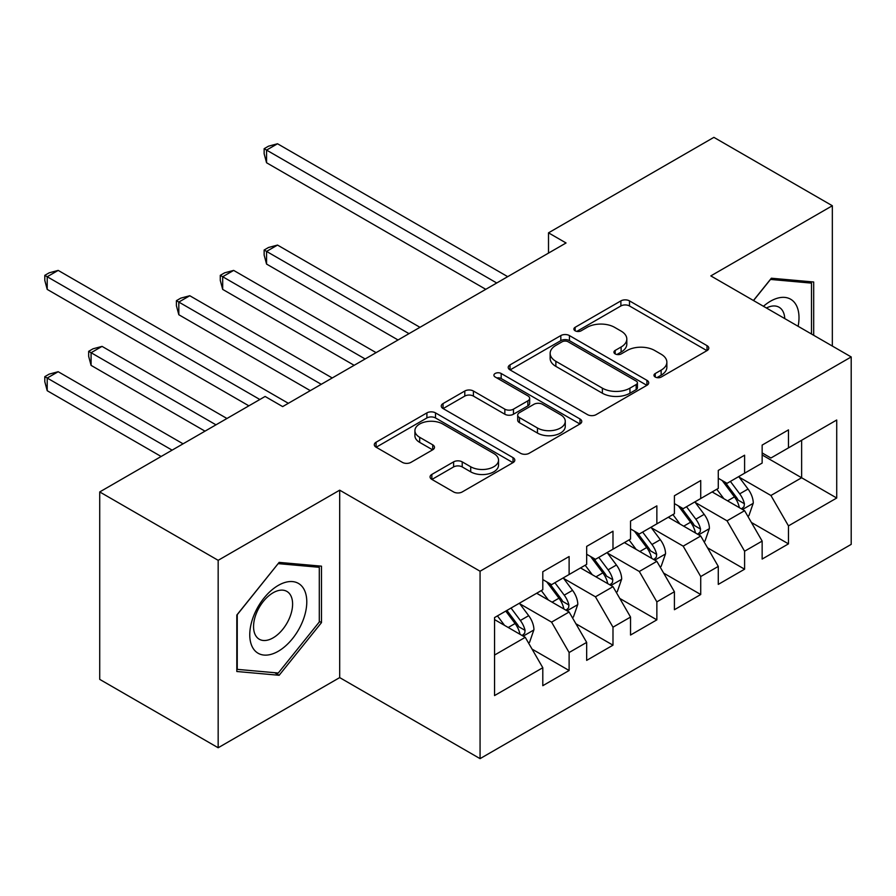 <?xml version="1.0" encoding="UTF-8"?>
<svg xmlns="http://www.w3.org/2000/svg" width="896" height="896" viewBox="0 0 896 896"><rect width="100%" height="100%" fill="white"/><g stroke="black" fill="none" stroke-linecap="round" stroke-linejoin="round"><path stroke-width="1.34" d="M655.234 377.026A4.267 2.464 0 0 0 661.259 377.026L707.011 350.616A6.093 3.517 0 0 0 708.792 348.13A6.093 3.517 0 0 0 707.011 345.643L629.496 300.888A6.093 3.517 0 0 0 620.883 300.888L575.131 327.309A4.267 2.464 0 0 0 573.888 329.045A4.267 2.464 0 0 0 575.131 330.792A4.267 2.464 0 0 0 581.168 330.792L587.082 327.365A19.488 11.256 0 0 1 614.645 327.365L621.107 331.094A19.488 11.256 0 0 1 626.808 339.058A19.488 11.256 0 0 1 621.107 347.01L615.182 350.426A4.267 2.464 0 0 0 613.939 352.173A4.267 2.464 0 0 0 615.182 353.909A4.267 2.464 0 0 0 621.208 353.909L627.133 350.493A19.488 11.256 0 0 1 654.696 350.493L661.147 354.222A19.488 11.256 0 0 1 666.859 362.174A19.488 11.256 0 0 1 661.147 370.126L655.234 373.542A4.267 2.464 0 0 0 653.979 375.29A4.267 2.464 0 0 0 655.234 377.026L655.234 373.542M431.85 474.421A6.093 3.517 0 0 0 430.069 476.907A6.093 3.517 0 0 0 431.85 479.394L453.6 491.949A6.093 3.517 0 0 0 462.213 491.949L513.027 462.616A6.093 3.517 0 0 0 514.808 460.13A6.093 3.517 0 0 0 513.027 457.643L435.512 412.888A6.093 3.517 0 0 0 426.899 412.888L376.085 442.221A6.093 3.517 0 0 0 374.304 444.707A6.093 3.517 0 0 0 376.085 447.194L402.36 462.358A6.093 3.517 0 0 0 410.973 462.358L432.712 449.803A6.093 3.517 0 0 0 434.493 447.317A6.093 3.517 0 0 0 432.712 444.83L419.686 437.315A16.285 9.408 0 0 1 414.915 430.662A16.285 9.408 0 0 1 424.973 421.971A16.285 9.408 0 0 1 442.725 424.01L493.752 453.477A16.285 9.408 0 0 1 498.523 460.13A16.285 9.408 0 0 1 488.466 468.81A16.285 9.408 0 0 1 470.714 466.771L462.213 461.866A6.093 3.517 0 0 0 453.6 461.866L431.85 474.421L431.85 479.394M218.165 560.325L218.165 747.757L339.685 677.6L339.685 490.168L218.165 560.325L99.725 491.938L265.115 396.458L282.654 406.594L566.048 242.973L548.509 232.837L548.509 253.109M339.685 490.168L480.066 571.222L851.2 356.944L851.2 544.376L480.066 758.643L480.066 571.222M832.339 346.058L832.339 205.744L710.819 275.901L851.2 356.944M832.339 205.744L713.888 137.357L548.509 232.837M587.518 414.635A6.093 3.517 0 0 0 596.131 414.635L646.934 385.291A6.093 3.517 0 0 0 648.726 382.805A6.093 3.517 0 0 0 646.934 380.318L569.43 335.574A6.093 3.517 0 0 0 560.818 335.574L510.003 364.907A6.093 3.517 0 0 0 508.222 367.394A6.093 3.517 0 0 0 510.003 369.88L587.518 414.635M496.854 377.955A4.267 2.464 0 0 1 501.178 378.549L501.178 373.486L579.981 418.981A6.093 3.517 0 0 1 581.762 421.467A6.093 3.517 0 0 1 579.981 423.954L529.166 453.286A6.093 3.517 0 0 1 520.554 453.286L443.05 408.542L443.05 403.57A6.093 3.517 0 0 0 441.269 406.056A6.093 3.517 0 0 0 443.05 408.542M443.05 403.57L464.8 391.014A6.093 3.517 0 0 1 473.402 391.014L504.84 409.158A6.093 3.517 0 0 0 513.453 409.158L527.878 400.837A6.093 3.517 0 0 0 529.659 398.35A6.093 3.517 0 0 0 527.878 395.864L495.152 376.97A4.267 2.464 0 0 1 493.909 375.222A4.267 2.464 0 0 1 496.53 372.949A4.267 2.464 0 0 1 501.178 373.486M762.149 454.966L801.629 477.758L801.629 440.272L836.718 420.011L788.469 447.877L788.469 429.89L762.149 445.088L762.149 463.064L744.598 473.2L744.598 455.213L718.278 470.411L718.278 488.398L700.728 498.523L700.728 480.547L674.408 495.746L674.408 513.722L656.858 523.858L656.858 505.87L630.538 521.069L630.538 539.056L612.987 549.181L612.987 531.205L586.667 546.392L586.667 564.379L569.117 574.515L569.117 556.528L542.797 571.726L542.797 589.702L494.547 617.568L494.547 695.576L542.797 667.722L525.258 637.325L494.547 619.595M836.718 420.011L836.718 498.019L788.469 525.885L770.918 495.488L739.11 477.131M751.397 522.469L788.469 543.861L788.469 525.885M788.469 543.861L762.149 559.059L762.149 541.083L744.598 551.208L727.048 520.822L695.24 502.454M707.526 547.792L744.598 569.195L744.598 551.208M744.598 569.195L718.278 584.394L718.278 566.406L700.728 576.542L683.178 546.146L651.381 527.778M663.656 573.115L700.728 594.518L700.728 576.542M700.728 594.518L674.408 609.717L674.408 591.73L656.858 601.866L639.307 571.469L607.51 553.112M619.797 598.45L656.858 619.853L656.858 601.866M656.858 619.853L630.538 635.04L630.538 617.064L612.987 627.189L595.448 596.803L563.64 578.435M575.926 623.773L612.987 645.176L612.987 627.189M612.987 645.176L586.667 660.374L586.667 642.387L569.117 652.523L551.578 622.126L519.77 603.77M532.056 649.107L569.117 670.499L569.117 652.523M569.117 670.499L542.797 685.698L542.797 667.722M542.797 579.578L551.578 584.64L569.117 574.515M494.547 655.054L525.258 637.325M586.667 554.243L595.448 559.317L612.987 549.181M551.578 622.126L569.117 612.002L536.659 593.253M586.667 642.387L569.117 612.002M630.538 528.92L639.307 533.982L656.858 523.858M595.448 596.803L612.987 586.667L580.53 567.93M630.538 617.064L612.987 586.667M674.408 503.597L683.178 508.659L700.728 498.523M639.307 571.469L656.858 561.344L624.4 542.595M674.408 591.73L656.858 561.344M718.278 478.262L727.048 483.336L744.598 473.2M683.178 546.146L700.728 536.01L668.27 517.272M718.278 566.406L700.728 536.01M762.149 452.939L770.918 458.002L788.469 447.877M727.048 520.822L744.598 510.686L712.13 491.938M762.149 541.083L744.598 510.686M99.725 491.938L99.725 679.37L218.165 747.757M339.685 677.6L480.066 758.643M770.918 495.488L801.629 477.758L836.718 498.019M813.691 335.294L813.691 281.994L771.355 278.219L753.435 300.507M321.485 622.619L321.485 566.171L279.149 562.386L236.813 615.048L236.813 671.496L279.149 675.282L321.485 622.619L319.29 621.354M656.936 377.63L661.147 375.2A19.488 11.256 0 0 0 666.859 367.237L666.859 362.174M626.808 339.058L626.808 344.12A19.488 11.256 0 0 1 621.107 352.072L616.885 354.514M706.933 350.661L629.496 305.962A6.093 3.517 0 0 0 620.883 305.962L576.845 331.386M646.856 385.336L569.43 340.637A6.093 3.517 0 0 0 560.818 340.637L510.093 369.925M636.171 384.552A4.267 2.464 0 0 0 637.426 382.805A4.267 2.464 0 0 0 636.171 381.069L568.142 341.79A4.267 2.464 0 0 0 562.106 341.79L555.867 345.397A19.488 11.256 0 0 0 550.155 353.349A19.488 11.256 0 0 0 555.867 361.301L602.37 388.158A19.488 11.256 0 0 0 629.933 388.158L636.171 384.552L636.171 389.614A4.267 2.464 0 0 0 637.426 387.878L637.426 382.805M550.155 353.349L550.155 358.411A19.488 11.256 0 0 0 555.867 366.374L555.867 361.301M636.171 389.614L629.933 393.221A19.488 11.256 0 0 1 602.37 393.221L555.867 366.374M443.128 408.587L464.8 396.077L464.8 391.014M529.659 398.35L529.659 403.413A6.093 3.517 0 0 1 527.878 405.899L513.453 414.232A6.093 3.517 0 0 1 504.84 414.232L473.402 396.077A6.093 3.517 0 0 0 464.8 396.077M501.178 378.549L579.902 423.998M537.454 427.997A16.285 9.408 0 0 0 555.206 430.035A16.285 9.408 0 0 0 565.264 421.344A16.285 9.408 0 0 0 560.493 414.691L542.517 404.309A6.093 3.517 0 0 0 533.904 404.309L519.478 412.642A6.093 3.517 0 0 0 517.698 415.128A6.093 3.517 0 0 0 519.478 417.614L537.454 427.997L537.454 433.059A16.285 9.408 0 0 0 555.206 435.098A16.285 9.408 0 0 0 565.264 426.406L565.264 421.344M517.698 415.128L517.698 420.19A6.093 3.517 0 0 0 519.478 422.677L519.478 417.614M537.454 433.059L519.478 422.677M498.523 460.13L498.523 465.192A16.285 9.408 0 0 1 488.466 473.883A16.285 9.408 0 0 1 470.714 471.845L462.213 466.928A6.093 3.517 0 0 0 453.6 466.928L431.939 479.438M414.915 430.662L414.915 435.736A16.285 9.408 0 0 0 419.686 442.378L419.686 437.315M432.634 449.859L419.686 442.378M512.938 462.661L435.512 417.95A6.093 3.517 0 0 0 426.899 417.95L376.174 447.25M274.68 672.694L279.149 675.282M747.846 516.309L748.899 515.704L753.278 503.037A16.442 9.498 -120 0 0 748.037 489.037L738.718 476.594M723.867 498.714L716.778 489.261M713.474 492.71L712.667 491.635M419.966 327.309L277.525 245.078L266.56 251.406L266.56 264.074L398.037 339.976M741.496 508.894L744.05 506.61L744.408 503.742A16.442 9.498 -120 0 0 739.704 493.853L730.386 481.41M725.066 482.182L736.568 497.549A8.378 4.838 60 0 1 738.091 500.091L744.408 503.742M722.176 480.514L734.44 496.888A16.442 9.498 60 0 1 739.144 506.778L739.48 507.73M266.56 264.074L264.141 255.08L264.141 250.018L409.002 333.648M264.141 250.018L268.531 247.486L277.525 245.078M496.742 282.99L266.56 150.091L277.525 143.763L507.707 276.662M485.766 289.318L266.56 162.758L266.56 150.091L264.141 148.702L268.531 146.171L277.525 143.763M266.56 162.758L264.141 153.765L264.141 148.702M703.976 541.632L705.029 541.027L709.408 528.36A16.442 9.498 -120 0 0 704.166 514.36L694.848 501.928M679.997 524.048L672.918 514.584M669.603 518.045L668.797 516.97M376.096 352.643L233.654 270.402L222.69 276.741L222.69 289.397L354.166 365.31M697.626 534.229L700.179 531.933L700.538 529.066A16.442 9.498 -120 0 0 695.834 519.176L686.515 506.733M681.195 507.517L692.709 522.872A8.378 4.838 60 0 1 694.221 525.426L700.538 529.066M678.306 505.837L690.57 522.211A16.442 9.498 60 0 1 695.274 532.101L695.61 533.053M222.69 289.397L220.282 280.403L220.282 275.341L365.131 358.971M220.282 275.341L224.661 272.81L233.654 270.402M660.106 566.966L661.158 566.362L665.549 553.694A16.442 9.498 -120 0 0 660.296 539.694L650.978 527.251M636.126 549.371L629.048 539.918M625.733 543.368L624.926 542.293M332.226 377.966L189.784 295.736L178.819 302.064L178.819 314.731L310.296 390.634M653.766 559.552L656.309 557.256L656.667 554.389A16.442 9.498 -120 0 0 651.963 544.499L642.645 532.067M637.325 532.84L648.838 548.206A8.378 4.838 60 0 1 650.362 550.749L656.667 554.389M634.435 531.171L646.699 547.546A16.442 9.498 60 0 1 651.403 557.435L651.739 558.387M178.819 314.731L176.411 305.738L176.411 300.675L321.261 384.306M176.411 300.675L180.79 298.133L189.784 295.736M798.123 326.301A40.331 23.285 120 0 0 795.178 303.43A40.331 23.285 120 0 0 763.459 306.286M784.773 318.595A27.608 15.938 120 0 0 782.197 310.128A27.608 15.938 120 0 0 779.094 307.25A27.608 15.938 120 0 0 766.416 308M770.392 279.418L811.496 283.125L811.496 334.029M808.786 281.557L811.496 283.125M753.525 300.552L770.482 279.462M253.579 649.051A40.331 23.285 120 0 0 292.533 638.613A40.331 23.285 120 0 0 302.96 587.608A40.331 23.285 120 0 0 264.018 598.046A40.331 23.285 120 0 0 253.579 649.051M256.178 636.362A27.608 15.938 120 0 0 259.28 639.24A27.608 15.938 120 0 0 284.962 626.349A27.608 15.938 120 0 0 289.99 594.294A27.608 15.938 120 0 0 286.888 591.416A27.608 15.938 120 0 0 261.195 604.307A27.608 15.938 120 0 0 256.178 636.362M278.275 563.64L319.29 567.302L319.29 621.992L278.275 673.019L237.25 669.357L237.25 614.667L278.186 563.584M316.568 565.734L319.29 567.302M616.235 592.29L617.288 591.685L621.678 579.018A16.442 9.498 -120 0 0 616.426 565.018L607.107 552.574M592.256 574.694L585.178 565.242M581.862 568.691L581.056 567.616M134.949 340.054L248.875 405.832L47.208 289.397L47.208 276.73L58.184 270.402L288.355 403.301M609.896 584.875L612.438 582.59L612.797 579.723A16.442 9.498 -120 0 0 608.093 569.834L598.774 557.39M593.454 558.163L604.968 573.53A8.378 4.838 60 0 1 606.491 576.072L612.797 579.723M590.565 556.494L602.829 572.869A16.442 9.498 60 0 1 607.533 582.758L607.869 583.71M572.365 617.624L573.418 617.008L577.808 604.341A16.442 9.498 -120 0 0 572.555 590.352L563.237 577.909M548.386 600.029L541.307 590.565M537.992 594.026L537.186 592.95M226.946 418.488L102.054 346.382L91.078 352.722L91.078 365.378L205.005 431.155M566.026 610.21L568.568 607.914L568.926 605.046A16.442 9.498 -120 0 0 564.222 595.157L554.904 582.714M549.584 583.498L561.098 598.864A8.378 4.838 60 0 1 562.621 601.406L568.926 605.046M546.694 581.829L558.958 598.203A16.442 9.498 60 0 1 563.662 608.082L563.998 609.034M91.078 365.378L88.67 356.395L88.67 351.322L215.97 424.827M88.67 351.322L93.061 348.79L102.054 346.382M528.494 642.947L529.547 642.342L533.938 629.675A16.442 9.498 -120 0 0 528.696 615.675L519.366 603.232M504.526 625.352L497.437 615.899M183.075 443.822L58.184 371.717L47.208 378.045L47.208 390.712L161.134 456.49M522.155 635.533L524.698 633.248L525.067 630.37A16.442 9.498 -120 0 0 520.352 620.491L511.034 608.048M506.923 610.422L517.227 624.187A8.378 4.838 60 0 1 518.75 626.73L525.067 630.37M505.77 611.083L515.088 623.526A16.442 9.498 60 0 1 519.792 633.416L520.128 634.368M47.208 390.712L44.8 381.718L44.8 376.656L172.11 450.15M44.8 376.656L49.19 374.125L58.184 371.717M259.84 399.493L44.8 275.341L49.19 272.81L58.184 270.402M47.208 289.397L44.8 280.403L44.8 275.341M661.147 375.2L661.147 370.126M615.182 353.909L615.182 350.426M621.107 352.072L621.107 347.01M575.131 330.792L575.131 327.309M620.883 305.962L620.883 300.888M629.496 305.962L629.496 300.888M707.011 350.616L707.011 345.643M510.003 369.88L510.003 364.907M560.818 340.637L560.818 335.574M569.43 340.637L569.43 335.574M646.934 385.291L646.934 380.318M602.37 393.221L602.37 388.158M629.933 393.221L629.933 388.158M473.402 396.077L473.402 391.014M504.84 414.232L504.84 409.158M513.453 414.232L513.453 409.158M527.878 405.899L527.878 400.837M579.981 423.954L579.981 418.981M453.6 466.928L453.6 461.866M462.213 466.928L462.213 461.866M470.714 471.845L470.714 466.771M432.712 449.803L432.712 444.83M376.085 447.194L376.085 442.221M426.899 417.95L426.899 412.888M435.512 417.95L435.512 412.888M513.027 462.616L513.027 457.643M742.538 509.499L753.178 503.35M739.704 493.853L748.037 489.037M727.563 500.853L734.44 496.888M698.667 534.822L709.307 528.685M695.834 519.176L704.166 514.36M683.704 526.176L690.57 522.211M654.797 560.146L665.437 554.008M651.963 544.499L660.296 539.694M639.834 551.51L646.699 547.546M610.926 585.48L621.566 579.331M608.093 569.834L616.426 565.018M595.963 576.834L602.829 572.869M567.056 610.803L577.696 604.666M564.222 595.157L572.555 590.352M552.093 602.168L558.958 598.203M523.197 636.138L533.826 629.989M520.352 620.491L528.696 615.675M508.222 627.491L515.088 623.526"/></g></svg>
